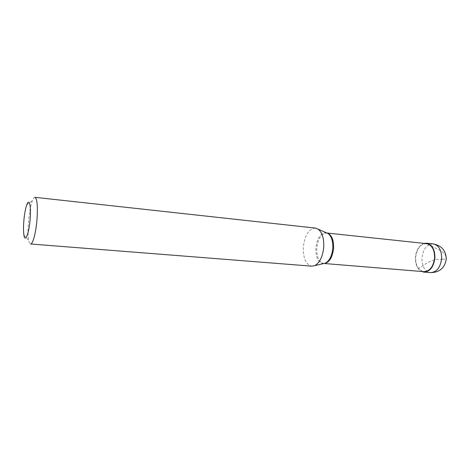 <?xml version="1.0" encoding="UTF-8"?>
<svg xmlns="http://www.w3.org/2000/svg" width="470" height="470" viewBox="0 0 470 470"><rect width="100%" height="100%" fill="white"/><g stroke="black" fill="none" stroke-linecap="round" stroke-linejoin="round"><path stroke-width="0.35" stroke-dasharray="2.35 1.76" d="M424.187 243.395C419.134 245.252 416.197 249.905 415.368 257.349C415.186 264.269 417.243 268.975 421.537 271.466M426.537 243.648C420.468 244.012 416.837 248.577 415.656 257.354C415.615 265.609 418.359 270.373 423.899 271.66M327.443 233.132L326.697 232.985C321.321 233.514 318.026 238.549 316.809 248.089C316.615 257.043 318.954 262.166 323.824 263.47L324.582 263.47M315.399 228.091C308.843 228.773 304.819 235.065 303.32 246.979C303.05 258.153 305.876 264.551 311.81 266.167M34.933 197.324C34.122 197.277 33.264 198.411 32.365 200.731C30.597 205.637 29.31 212.475 28.5 221.247C27.848 229.213 27.895 235.511 28.652 240.147C29.099 242.596 29.728 243.871 30.532 243.977M442.54 259.428L445.971 258.958L446.488 258.007L446.195 256.473M446.171 256.42L444.497 253.847L441.782 251.38L431.677 246.139M442.558 259.146L436.313 259.446L431.301 260.832L427.019 262.994L418.623 268.582M433.246 243.924C426.942 244.288 423.182 248.971 421.966 257.965C421.931 266.425 424.792 271.319 430.538 272.635M326.392 232.797C320.693 232.773 317.168 237.844 315.816 248.007C315.658 257.566 318.214 262.759 323.489 263.6M327.114 233.032L326.697 232.985M26.802 204.738L32.365 200.731M324.241 263.505L323.824 263.47M23.935 235.17L28.652 240.147"/><path stroke-width="0.7" d="M430.538 272.635C439.55 272.471 444.796 267.971 446.265 259.129C445.96 250.651 441.618 245.587 433.246 243.924C438.827 245.252 441.63 250.128 441.647 258.559C440.396 267.542 436.689 272.236 430.538 272.635L423.87 272.095C429.985 271.683 433.669 266.96 434.926 257.918C434.92 249.441 432.142 244.541 426.596 243.213L424.187 243.395M423.87 272.095L421.537 271.466M324.241 263.505L423.899 271.66C429.827 271.261 433.405 266.678 434.627 257.913C434.615 249.688 431.918 244.935 426.537 243.648L327.114 233.032M323.489 263.6L314.63 265.673C319.665 262.93 322.702 256.784 323.73 247.226C324.071 238.408 322.185 232.368 318.072 229.107L328.084 233.549C331.491 236.228 333.06 241.128 332.789 248.248C331.961 255.956 329.464 260.932 325.293 263.176L324.582 263.47C329.499 262.301 332.507 257.255 333.6 248.33C333.8 240.017 331.749 234.947 327.443 233.132L326.392 232.797M318.072 229.107L315.399 228.091L34.933 197.324C37.212 198.728 37.882 206.283 36.948 219.989C35.873 233.003 32.73 244.5 30.532 243.977L311.81 266.167L314.63 265.673M30.109 219.596C31.355 206.107 29.299 197.564 26.802 204.738C25.474 208.504 24.499 213.785 23.87 220.589C23.359 226.757 23.383 231.622 23.935 235.17C25.092 243.119 28.97 233.755 30.109 219.596M431.677 246.139L431.442 246.45M433.246 243.924L426.596 243.213"/></g></svg>
